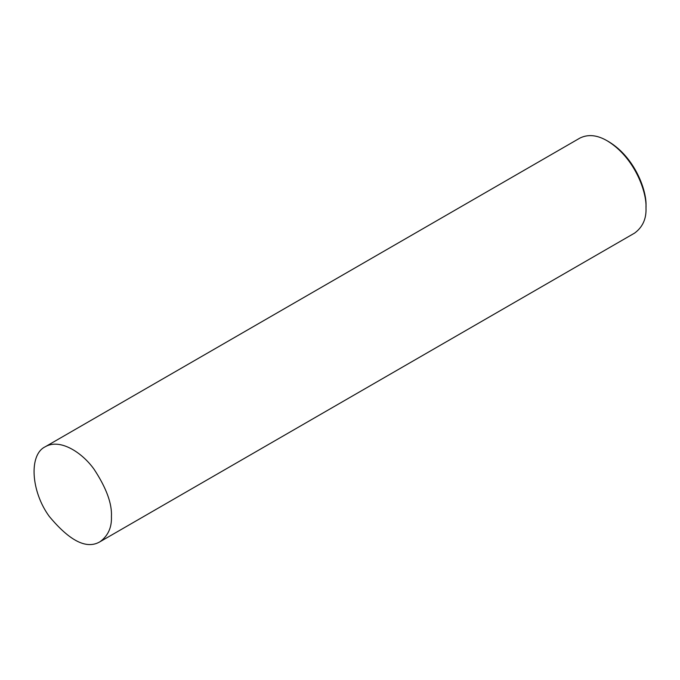 <?xml version="1.0" encoding="UTF-8"?>
<svg xmlns="http://www.w3.org/2000/svg" width="680" height="680" viewBox="0 0 680 680"><rect width="100%" height="100%" fill="white"/><g stroke="black" fill="none" stroke-linecap="round" stroke-linejoin="round"><path stroke-width="1.02" d="M100.07 541.705L634.644 233.07C642.668 227.137 646.45 218.773 646 207.978C646.927 192.091 634.619 157.386 607.24 140.837C597.159 134.938 588.021 134.036 579.827 138.125L45.254 446.76C28.636 454.606 31.008 491.512 49.24 516.366C69.861 541.187 86.802 549.635 100.07 541.705C108.086 535.772 111.869 527.408 111.427 516.613C112.149 503.795 106.403 488.079 94.206 469.463C82.059 452.217 59.738 438.158 45.254 446.76M607.24 140.837L608.855 141.772C635.094 157.632 646.884 190.893 646 206.108L646 207.978"/></g></svg>

